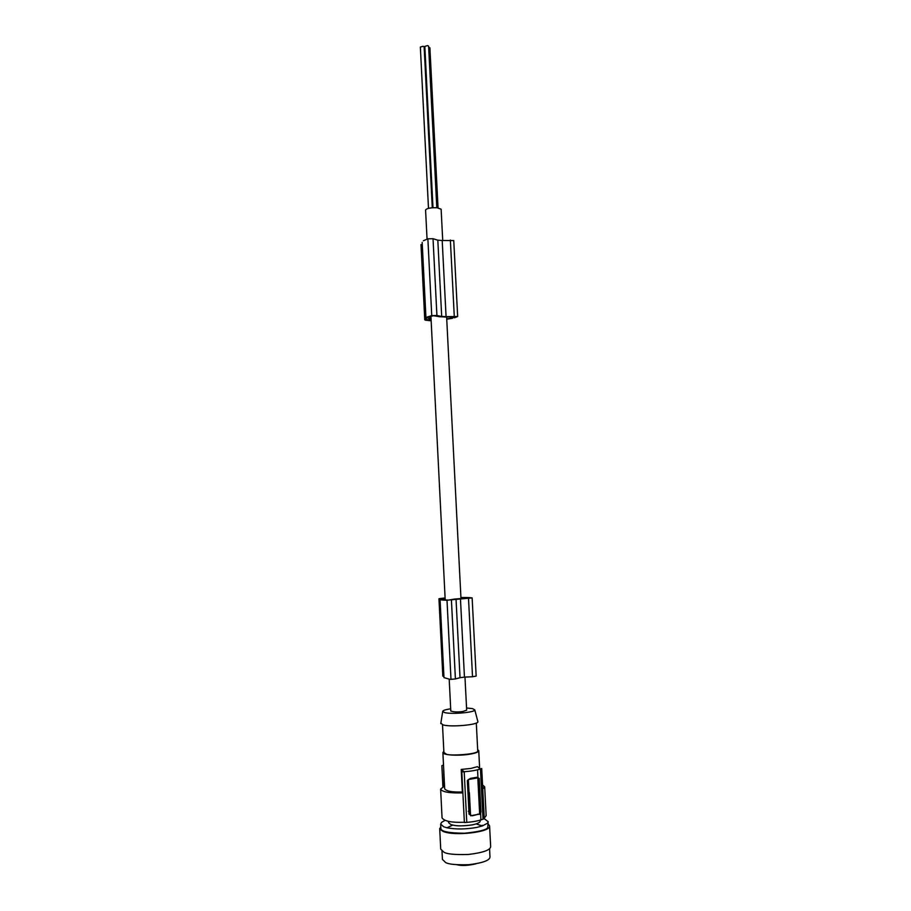<?xml version="1.0" encoding="UTF-8"?>
<svg xmlns="http://www.w3.org/2000/svg" width="911" height="911" viewBox="0 0 911 911"><rect width="100%" height="100%" fill="white"/><g stroke="black" fill="none" stroke-linecap="round" stroke-linejoin="round"><path stroke-width="1.37" d="M450.683 708.781C445.331 709.589 442.666 710.512 442.689 711.537L444.75 712.596C451.765 714.509 475.2 712.402 474.79 709.908L472.536 708.621L466.557 707.984M440.844 723.186L443.145 724.94C451.264 727.32 478.457 724.803 477.922 721.751L477.797 721.307M442.507 724.757L443.896 752.475L446.094 753.955C446.959 756.221 479.482 754.467 477.728 750.766L476.305 723.049M443.839 751.324L442.883 752.532C442.427 755.105 458.723 756.13 469.939 754.171C475.656 753.181 478.594 752.03 478.742 750.721L477.66 749.616M442.883 752.532L444.693 788.846C446.527 791.26 452.414 792.308 462.344 791.966L461.205 769.442L464.2 771.742L461.82 771.89L464.382 822.519L466.774 822.371C473.583 821.813 479.004 820.754 483.024 819.194L484.288 818.636L481.703 768.485L480.45 768.964L477.398 766.686L470.668 768.463L461.205 769.442M444.557 786.034L440.628 789.085C442.04 791.978 449.453 793.253 462.879 792.889M440.628 789.085L442.063 817.941C444.511 821.301 451.947 822.735 464.371 822.257M478.241 814.377L477.626 814.138M470.053 812.897L468.983 812.851M484.253 818.089L486.155 815.709L484.675 786.853L482.545 784.906M480.507 812.407L479.938 812.282M469.974 811.302L468.243 811.28M448.531 821.426L448.588 822.633L450.672 824.455L452.824 825.081C457.015 826.175 463.551 826.106 472.433 824.854L476.18 823.897C478.992 822.872 480.313 821.916 480.143 821.039L480.097 820.185M444.898 820.412L441.55 822.36L440.673 824.091L443.725 826.812L446.959 827.769C455.83 829.465 465.715 829.352 476.624 827.439L482.283 825.981L487.51 823.202L488.171 821.688L484.253 818.659M440.662 824.091L440.878 828.372C440.776 831.458 448.656 833.087 464.53 833.235C479.061 831.743 486.793 829.83 487.727 827.495L488.171 821.688M440.787 826.448L439.911 829.192L442.905 831.333C454.02 836.514 491.325 832.107 489.583 825.913L488.296 824.034M439.694 828.441L440.719 849.109L443.942 852.206C446.937 854.085 455.079 854.848 468.368 854.472C483.046 852.696 490.471 850.065 490.653 846.581L489.583 825.913M442.006 851.125L442.427 859.392L445.502 862.432C448.371 864.288 456.126 865.04 468.789 864.698C482.762 862.968 489.822 860.405 489.993 856.978L489.56 848.71M482.283 825.286L481.953 825.867M456.935 864.755C461.888 865.951 468.277 865.621 476.1 863.787M482.762 789.006L484.675 786.853M479.835 790.224L480.871 819.57M442.905 786.74L441.858 765.65L443.509 765.115M443.509 765.081L444.169 785.794M478.093 814.343L472.24 815.789L469.051 814.172L467.343 780.511L470.338 778.415L476.84 777.277L479.22 778.427L480.951 812.145L479.505 814.332M466.774 822.371L464.2 771.742C471.01 771.23 476.43 770.296 480.45 768.964L483.024 819.194M469.381 792.581L470.531 815.038M468.356 779.406L470.156 814.901M478.981 814.445L479.505 812.965M479.607 812.976L477.808 777.755M479.983 813.113L478.844 790.862M469.063 779.417L477.637 777.914M478.093 814.354L470.645 815.789M468.584 783.87L467.514 783.836M477.558 769.795L478.548 789.04L479.79 789.45M476.681 777.311L476.715 778.074M449.203 679.287L450.797 711.013C453.758 712.049 457.743 712.22 462.731 711.514L466.671 710.204L464.974 677.101M458.882 598.698L454.726 599.074M440.799 316.789L444.545 316.948M427.043 239.058L425.574 209.986C426.815 208.312 430.675 207.571 437.132 207.765L441.129 209.2L442.723 240.47M454.327 599.096L449.157 599.985M464.667 597.673L467.138 598.242L459.508 598.618M445.058 599.962L443.475 599.78M443.463 600.167L443.406 598.914L442.279 599.358M442.347 598.413L445.115 598.083M445.137 598.561L441.243 598.584M445.103 597.935L439.535 598.618L441.209 598.926L440.059 599.472L441.38 599.928L446.083 600.258M446.458 600.258L472.137 597.923L476.157 676.11L472.524 676.748L468.505 598.345M471.966 597.855L468.288 597.548M466.956 598.254L467.696 597.525L460.92 597.491M444.784 599.939L448.28 600.076M460.454 598.732L464.451 677.124L460.032 677.693L456.035 599.142M472.524 676.748L464.451 677.124M460.032 677.693L455.409 678.957L451.412 599.916M450.991 679.424L447.005 600.269M455.409 678.957L450.444 679.378M450.068 679.367L443.976 677.613L440.059 599.472M442.097 600.019L441.129 599.859M443.315 676.281L439.432 598.789M442.826 676.19L438.954 598.755M470.144 598.072L468.174 597.798M438.043 207.867L429.901 47.782L428.66 47.178M432.281 207.776L424.139 46.86L423.148 46.29L420.347 47.042L428.489 208.346M424.902 47.998L424.184 47.862M436.813 207.742L428.603 46.165L427.623 45.596L424.822 46.359L432.987 207.719M431.085 319.431L427.27 320M427.669 320.034L431.142 320.478M455.568 316.629L454.43 317.199M453.78 317.404L451.64 317.962M446.72 318.85L451.013 318.098M428.147 318.098L430.186 319.192M429.263 317.074L430.527 316.527M433.397 315.775L431.154 316.311M433.67 315.73L440.15 316.834M455.625 316.572L444.853 317.051M431.154 320.797L425.585 320.216M446.732 319.249L452.608 318.235M446.071 316.618L441.687 316.447L437.815 240.174L442.199 240.493L446.071 316.618L457.664 316.516L454.464 317.78M421.588 244.626L425.357 319.886L427.179 319.294L425.972 318.269L427.191 317.085L431.746 315.627L436.916 315.479L441.687 316.447M430.129 319.18L430.003 316.732M425.232 320L421.224 244.797M424.765 319.863L420.996 244.581M426.952 317.279L427.874 316.777M423.353 240.766L427.874 238.83L433.032 238.728L437.815 240.174M442.199 240.493L453.758 240.584L457.664 316.516M421.634 244.979L424.879 309.786M425.46 319.863L421.691 244.592M427.874 238.83L431.746 315.627M433.032 238.728L436.916 315.479M450.364 240.037L454.27 316.174M442.689 711.537L440.765 723.63M452.824 825.081L446.959 827.769M476.18 823.897L482.283 825.981M478.742 750.721L479.641 768.36M474.79 709.908L477.922 721.751M445.206 599.973L430.903 315.798M442.997 676.167L439.125 598.732M446.618 316.948L460.977 598.538M422.169 242.394L425.972 318.269"/></g></svg>
